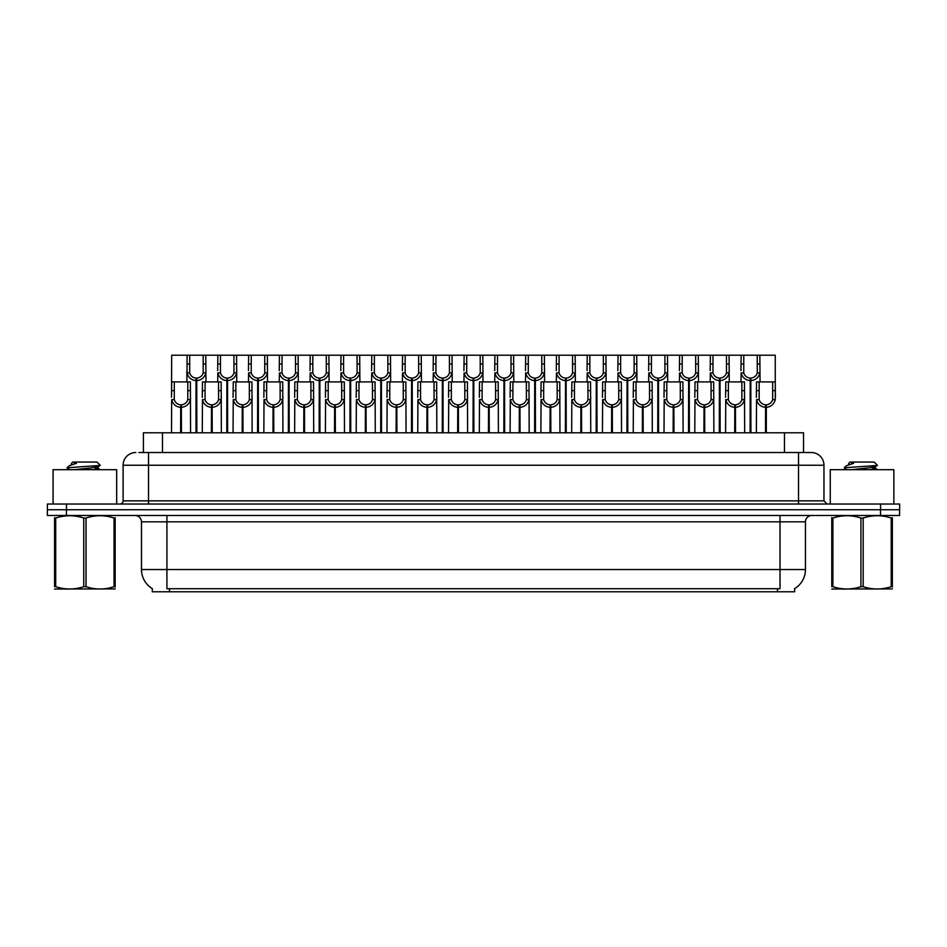 <?xml version="1.0" encoding="UTF-8"?>
<svg xmlns="http://www.w3.org/2000/svg" width="947" height="947" viewBox="0 0 947 947"><rect width="100%" height="100%" fill="white"/><g stroke="black" fill="none" stroke-linecap="round" stroke-linejoin="round"><path stroke-width="1.42" d="M138.913 452.512L148.537 452.512L138.913 452.512L143.399 452.512L143.399 432.791L803.541 432.791L803.541 452.512M794.651 588.632L794.651 591.792L152.289 591.792L152.289 588.632M152.479 588.738A22.255 22.255 0 0 1 141.482 569.538L166.921 569.538L166.921 588.738L780.02 588.738L780.02 569.538L805.459 569.538L805.459 521.833A6.357 6.357 0 0 1 811.816 515.476M141.482 569.538L141.482 521.833C141.103 517.973 138.984 515.855 135.113 515.476M794.462 588.738A22.255 22.255 0 0 0 805.459 569.538M880.568 504.029L880.568 509.746L47.35 509.746L47.35 515.476L66.432 515.476L66.432 509.746L899.65 509.746L899.65 504.029L47.409 504.029L47.409 509.746M899.591 515.476L899.591 509.746L899.591 515.476L66.432 515.476M135.812 452.512A12.725 12.725 0 0 0 123.098 465.237L123.098 500.845A3.184 3.184 0 0 1 119.914 504.029M811.248 452.512A12.725 12.725 0 0 1 823.961 465.237L148.537 465.237L148.537 452.512L811.058 452.512M823.961 465.237L823.961 500.845L827.145 504.029M899.65 504.029L899.65 509.746M148.537 504.029L148.537 500.845L798.522 500.845L798.522 452.512L808.146 452.512M750.095 432.791L750.202 378.102C746.934 377.758 744.792 376.042 743.75 372.917L743.786 355.208L759.849 355.208L760.05 381.913M750.095 380.647C745.348 380.102 742.365 377.533 741.146 372.917L740.968 381.913M740.968 370.644L741.158 355.208L743.786 355.208M750.817 432.791L750.817 378.102C754.084 377.758 756.227 376.042 757.269 372.917L757.233 355.208M750.817 378.102L750.924 432.791M750.202 378.102L750.202 432.791M760.05 370.644L759.873 372.917C758.654 377.533 755.67 380.102 750.924 380.647M759.849 355.208L775.25 355.208L775.262 399.634C774.042 404.251 771.059 406.819 766.312 407.352L766.312 432.791M765.484 432.791L765.59 404.819C762.335 404.476 760.181 402.747 759.139 399.634L759.174 381.913L775.25 381.913L775.439 397.349M765.484 407.352C760.737 406.819 757.754 404.251 756.535 399.634L756.357 432.791M756.357 397.349L756.558 381.913L759.174 381.913M766.206 432.791L766.206 404.819C769.473 404.476 771.616 402.747 772.657 399.634L772.634 381.913M766.206 404.819L766.312 407.352M765.59 404.819L765.59 432.791M116.67 504.029L116.67 469.688L53.079 469.688L53.079 504.029M115.167 588.916L54.583 589.022M115.167 587.093L115.167 586.678C115.167 589.756 115.167 589.756 115.167 586.678L114.042 586.678L114.042 518.045C104.726 514.967 95.387 514.967 85.999 518.045L83.75 518.045C74.446 514.967 65.094 514.967 55.707 518.045L54.583 518.045C54.583 514.967 54.583 514.967 54.583 518.045L54.583 517.63M85.999 518.045L85.999 586.678C95.304 589.756 104.655 589.756 114.042 586.678M85.999 586.678L83.75 586.678L83.75 518.045M115.167 517.63L115.167 518.045C115.167 514.967 115.167 514.967 115.167 518.045L114.042 518.045M69.841 469.688L67.107 468.019M74.328 469.688L91.575 467.854L98.097 466.705L100.287 465.344L96.985 462.053L72.753 462.053L71.664 463.332M100.24 465.451L67.568 467.723M67.107 467.711L69.285 465.675L76.435 463.332L74.34 463.332M115.167 518.045L115.167 586.678M55.707 518.045L55.707 586.678L54.583 586.678L54.583 518.045M55.707 586.678C65.012 589.756 74.363 589.756 83.75 586.678M54.583 586.678C54.583 589.756 54.583 589.756 54.583 586.678M98.097 466.705L98.275 468.528L94.428 467.522M93.291 469.688L98.275 468.528M69.285 465.675L76.435 463.332M893.861 504.029L893.861 469.688L830.259 469.688L830.259 504.029M892.346 588.916L831.774 589.022M892.346 587.093L892.346 586.678C892.346 589.756 892.346 589.756 892.346 586.678L891.222 586.678L891.222 518.045C881.917 514.967 872.578 514.967 863.191 518.045L860.941 518.045C851.625 514.967 842.285 514.967 832.898 518.045L831.774 518.045C831.774 514.967 831.774 514.967 831.774 518.045L831.774 517.63M863.191 518.045L863.191 586.678C872.495 589.756 881.846 589.756 891.222 586.678M863.191 586.678L860.941 586.678L860.941 518.045M892.346 517.63L892.346 518.045C892.346 514.967 892.346 514.967 892.346 518.045L891.222 518.045M847.02 469.688L844.298 468.019M851.519 469.688L868.766 467.854L875.288 466.705L877.467 465.344L874.176 462.053L849.944 462.053L848.855 463.332M877.431 465.451L844.76 467.723M844.298 467.711L846.464 465.675L853.626 463.332L851.531 463.332M892.346 518.045L892.346 586.678M832.898 518.045L832.898 586.678L831.774 586.678L831.774 518.045M832.898 586.678C842.203 589.756 851.554 589.756 860.941 586.678M831.774 586.678C831.774 589.756 831.774 589.756 831.774 586.678M875.288 466.705L875.466 468.528L871.619 467.522M870.482 469.688L875.466 468.528M846.464 465.675L853.626 463.332M719.306 432.791L719.424 378.102C716.157 377.758 714.002 376.042 712.973 372.917L712.996 355.208L729.072 355.208L729.261 381.913M719.306 380.647C714.571 380.102 711.588 377.533 710.357 372.917L710.191 381.913M710.191 370.644L710.38 355.208L712.996 355.208M720.028 432.791L720.028 378.102C723.295 377.758 725.449 376.042 726.479 372.917L726.456 355.208M720.028 378.102L720.146 432.791M719.424 378.102L719.424 432.791M729.261 370.644L729.095 372.917C727.864 377.533 724.881 380.102 720.146 380.647M688.528 432.791L688.635 378.102C685.379 377.758 683.225 376.042 682.183 372.917L682.219 355.208L698.294 355.208L698.484 381.913M688.528 380.647C683.781 380.102 680.798 377.533 679.579 372.917L679.401 381.913M679.401 370.644L679.603 355.208L682.219 355.208M689.25 432.791L689.25 378.102C692.517 377.758 694.66 376.042 695.702 372.917L695.678 355.208M689.25 378.102L689.357 432.791M688.635 378.102L688.635 432.791M698.484 370.644L698.306 372.917C697.087 377.533 694.104 380.102 689.357 380.647M657.751 432.791L657.857 378.102C654.59 377.758 652.436 376.042 651.406 372.917L651.429 355.208L667.505 355.208L667.706 381.913M657.751 380.647C653.004 380.102 650.021 377.533 648.79 372.917L648.624 381.913M648.624 370.644L648.813 355.208L651.429 355.208M658.473 432.791L658.473 378.102C661.728 377.758 663.883 376.042 664.924 372.917L664.889 355.208M658.473 378.102L658.579 432.791M657.857 378.102L657.857 432.791M667.706 370.644L667.528 372.917C666.297 377.533 663.314 380.102 658.579 380.647M626.961 432.791L627.08 378.102C623.813 377.758 621.658 376.042 620.616 372.917L620.652 355.208L636.727 355.208L636.917 381.913M626.961 380.647C622.226 380.102 619.243 377.533 618.012 372.917L617.835 381.913M617.835 370.644L618.036 355.208L620.652 355.208M627.683 432.791L627.683 378.102C630.951 377.758 633.105 376.042 634.135 372.917L634.111 355.208M627.683 378.102L627.79 432.791M627.08 378.102L627.08 432.791M636.917 370.644L636.751 372.917C635.52 377.533 632.537 380.102 627.79 380.647M729.072 355.208L741.158 355.208M698.294 355.208L710.38 355.208M667.505 355.208L679.603 355.208M636.727 355.208L648.813 355.208M734.706 432.791L734.813 404.819C731.546 404.476 729.391 402.747 728.361 399.634L728.385 381.913L744.46 381.913L744.662 432.791M734.706 407.352C729.959 406.819 726.976 404.251 725.745 399.634L725.58 432.791M725.58 397.349L725.769 381.913L728.385 381.913M735.428 432.791L735.428 404.819C738.684 404.476 740.838 402.747 741.88 399.634L741.844 381.913M735.428 404.819L735.535 432.791M734.813 404.819L734.813 432.791M744.662 397.349L744.484 399.634C743.253 404.251 740.27 406.819 735.535 407.352M703.917 432.791L704.035 404.819C700.768 404.476 698.614 402.747 697.572 399.634L697.608 381.913L713.683 381.913L713.872 432.791M703.917 407.352C699.182 406.819 696.199 404.251 694.968 399.634L694.79 432.791M694.79 397.349L694.991 381.913L697.608 381.913M704.639 432.791L704.639 404.819C707.906 404.476 710.061 402.747 711.09 399.634L711.067 381.913M704.639 404.819L704.746 432.791M704.035 404.819L704.035 432.791M713.872 397.349L713.707 399.634C712.475 404.251 709.492 406.819 704.746 407.352M673.139 432.791L673.246 404.819C669.979 404.476 667.836 402.747 666.795 399.634L666.83 381.913L682.894 381.913L683.095 432.791M673.139 407.352C668.393 406.819 665.41 404.251 664.19 399.634L664.013 432.791M664.013 397.349L664.202 381.913L666.83 381.913M673.862 432.791L673.862 404.819C677.129 404.476 679.271 402.747 680.313 399.634L680.277 381.913M673.862 404.819L673.968 432.791M673.246 404.819L673.246 432.791M683.095 397.349L682.917 399.634C681.698 404.251 678.715 406.819 673.968 407.352M642.35 432.791L642.468 404.819C639.201 404.476 637.047 402.747 636.017 399.634L636.041 381.913L652.116 381.913L652.305 432.791M642.35 407.352C637.615 406.819 634.632 404.251 633.401 399.634L633.235 432.791M633.235 397.349L633.425 381.913L636.041 381.913M643.072 432.791L643.072 404.819C646.339 404.476 648.494 402.747 649.524 399.634L649.5 381.913M643.072 404.819L643.191 432.791M642.468 404.819L642.468 432.791M652.305 397.349L652.14 399.634C650.909 404.251 647.926 406.819 643.191 407.352M611.573 432.791L611.679 404.819C608.424 404.476 606.269 402.747 605.228 399.634L605.263 381.913L621.339 381.913L621.528 432.791M611.573 407.352C606.826 406.819 603.843 404.251 602.623 399.634L602.446 432.791M602.446 397.349L602.647 381.913L605.263 381.913M612.295 432.791L612.295 404.819C615.562 404.476 617.704 402.747 618.746 399.634L618.722 381.913M612.295 404.819L612.401 432.791M611.679 404.819L611.679 432.791M621.528 397.349L621.35 399.634C620.131 404.251 617.148 406.819 612.401 407.352M580.795 432.791L580.902 404.819C577.634 404.476 575.48 402.747 574.45 399.634L574.474 381.913L590.549 381.913L590.75 432.791M580.795 407.352C576.048 406.819 573.065 404.251 571.834 399.634L571.668 432.791M571.668 397.349L571.858 381.913L574.474 381.913M581.517 432.791L581.517 404.819C584.773 404.476 586.927 402.747 587.969 399.634L587.933 381.913M581.517 404.819L581.624 432.791M580.902 404.819L580.902 432.791M590.75 397.349L590.573 399.634C589.342 404.251 586.359 406.819 581.624 407.352M550.006 432.791L550.124 404.819C546.857 404.476 544.703 402.747 543.661 399.634L543.696 381.913L559.772 381.913L559.961 432.791M550.006 407.352C545.271 406.819 542.288 404.251 541.057 399.634L540.879 432.791M540.879 397.349L541.08 381.913L543.696 381.913M550.728 432.791L550.728 404.819C553.995 404.476 556.149 402.747 557.179 399.634L557.156 381.913M550.728 404.819L550.834 432.791M550.124 404.819L550.124 432.791M559.961 397.349L559.795 399.634C558.564 404.251 555.581 406.819 550.834 407.352M519.228 432.791L519.335 404.819C516.068 404.476 513.925 402.747 512.883 399.634L512.919 381.913L528.982 381.913L529.184 432.791M519.228 407.352C514.481 406.819 511.498 404.251 510.279 399.634L510.102 432.791M510.102 397.349L510.291 381.913L512.919 381.913M519.95 432.791L519.95 404.819C523.218 404.476 525.36 402.747 526.402 399.634L526.366 381.913M519.95 404.819L520.057 432.791M519.335 404.819L519.335 432.791M529.184 397.349L529.006 399.634C527.787 404.251 524.804 406.819 520.057 407.352M488.439 432.791L488.557 404.819C485.29 404.476 483.136 402.747 482.106 399.634L482.13 381.913L498.205 381.913L498.394 432.791M488.439 407.352C483.704 406.819 480.721 404.251 479.49 399.634L479.324 432.791M479.324 397.349L479.513 381.913L482.13 381.913M489.161 432.791L489.161 404.819C492.428 404.476 494.583 402.747 495.612 399.634L495.589 381.913M489.161 404.819L489.279 432.791M488.557 404.819L488.557 432.791M498.394 397.349L498.229 399.634C496.997 404.251 494.014 406.819 489.279 407.352M457.661 432.791L457.768 404.819C454.513 404.476 452.358 402.747 451.317 399.634L451.352 381.913L467.427 381.913L467.617 432.791M457.661 407.352C452.915 406.819 449.932 404.251 448.712 399.634L448.535 432.791M448.535 397.349L448.736 381.913L451.352 381.913M458.384 432.791L458.384 404.819C461.651 404.476 463.793 402.747 464.835 399.634L464.799 381.913M458.384 404.819L458.49 432.791M457.768 404.819L457.768 432.791M467.617 397.349L467.439 399.634C466.22 404.251 463.237 406.819 458.49 407.352M426.884 432.791L426.99 404.819C423.723 404.476 421.569 402.747 420.539 399.634L420.563 381.913L436.638 381.913L436.839 432.791M426.884 407.352C422.137 406.819 419.154 404.251 417.923 399.634L417.757 432.791M417.757 397.349L417.947 381.913L420.563 381.913M427.594 432.791L427.594 404.819C430.861 404.476 433.016 402.747 434.057 399.634L434.022 381.913M427.594 404.819L427.713 432.791M426.99 404.819L426.99 432.791M436.839 397.349L436.662 399.634C435.431 404.251 432.448 406.819 427.713 407.352M396.095 432.791L396.213 404.819C392.946 404.476 390.791 402.747 389.75 399.634L389.785 381.913L405.861 381.913L406.05 432.791M396.095 407.352C391.36 406.819 388.377 404.251 387.145 399.634L386.968 432.791M386.968 397.349L387.169 381.913L389.785 381.913M396.817 432.791L396.817 404.819C400.084 404.476 402.238 402.747 403.268 399.634L403.244 381.913M396.817 404.819L396.923 432.791M396.213 404.819L396.213 432.791M406.05 397.349L405.884 399.634C404.653 404.251 401.67 406.819 396.923 407.352M365.317 432.791L365.424 404.819C362.156 404.476 360.014 402.747 358.972 399.634L359.008 381.913L375.071 381.913L375.272 432.791M365.317 407.352C360.57 406.819 357.587 404.251 356.368 399.634L356.19 432.791M356.19 397.349L356.38 381.913L359.008 381.913M366.039 432.791L366.039 404.819C369.306 404.476 371.449 402.747 372.491 399.634L372.455 381.913M366.039 404.819L366.146 432.791M365.424 404.819L365.424 432.791M375.272 397.349L375.095 399.634C373.876 404.251 370.893 406.819 366.146 407.352M334.528 432.791L334.646 404.819C331.379 404.476 329.225 402.747 328.195 399.634L328.218 381.913L344.294 381.913L344.483 432.791M334.528 407.352C329.793 406.819 326.81 404.251 325.579 399.634L325.413 432.791M325.413 397.349L325.602 381.913L328.218 381.913M335.25 432.791L335.25 404.819C338.517 404.476 340.671 402.747 341.701 399.634L341.678 381.913M335.25 404.819L335.368 432.791M334.646 404.819L334.646 432.791M344.483 397.349L344.317 399.634C343.086 404.251 340.103 406.819 335.368 407.352M303.75 432.791L303.857 404.819C300.59 404.476 298.447 402.747 297.405 399.634L297.441 381.913L313.516 381.913L313.706 432.791M303.75 407.352C299.003 406.819 296.02 404.251 294.801 399.634L294.624 432.791M294.624 397.349L294.825 381.913L297.441 381.913M304.472 432.791L304.472 404.819C307.739 404.476 309.882 402.747 310.924 399.634L310.888 381.913M304.472 404.819L304.579 432.791M303.857 404.819L303.857 432.791M313.706 397.349L313.528 399.634C312.309 404.251 309.326 406.819 304.579 407.352M272.973 432.791L273.079 404.819C269.812 404.476 267.658 402.747 266.628 399.634L266.652 381.913L282.727 381.913L282.928 432.791M272.973 407.352C268.226 406.819 265.243 404.251 264.012 399.634L263.846 432.791M263.846 397.349L264.035 381.913L266.652 381.913M273.683 432.791L273.683 404.819C276.95 404.476 279.105 402.747 280.146 399.634L280.111 381.913M273.683 404.819L273.801 432.791M273.079 404.819L273.079 432.791M282.928 397.349L282.751 399.634C281.519 404.251 278.536 406.819 273.801 407.352M242.183 432.791L242.302 404.819C239.035 404.476 236.88 402.747 235.839 399.634L235.874 381.913L251.949 381.913L252.139 432.791M242.183 407.352C237.448 406.819 234.465 404.251 233.234 399.634L233.057 432.791M233.057 397.349L233.258 381.913L235.874 381.913M242.905 432.791L242.905 404.819C246.173 404.476 248.327 402.747 249.357 399.634L249.333 381.913M242.905 404.819L243.012 432.791M242.302 404.819L242.302 432.791M252.139 397.349L251.973 399.634C250.742 404.251 247.759 406.819 243.012 407.352M211.406 432.791L211.512 404.819C208.245 404.476 206.103 402.747 205.061 399.634L205.097 381.913L221.16 381.913L221.361 432.791M211.406 407.352C206.659 406.819 203.676 404.251 202.457 399.634L202.279 432.791M202.279 397.349L202.469 381.913L205.097 381.913M212.128 432.791L212.128 404.819C215.383 404.476 217.538 402.747 218.579 399.634L218.544 381.913M212.128 404.819L212.235 432.791M211.512 404.819L211.512 432.791M221.361 397.349L221.184 399.634C219.964 404.251 216.981 406.819 212.235 407.352M180.617 432.791L180.735 404.819C177.468 404.476 175.313 402.747 174.284 399.634L174.307 381.913L190.383 381.913L190.572 432.791M180.617 407.352C175.882 406.819 172.899 404.251 171.667 399.634L171.502 432.791M196.017 432.791L196.017 380.647C191.27 380.102 188.287 377.533 187.056 372.917L187.08 355.208L171.691 355.208L171.502 397.349L171.691 381.913L174.307 381.913M181.339 432.791L181.339 404.819C184.606 404.476 186.76 402.747 187.79 399.634L187.766 381.913M181.339 404.819L181.457 432.791M180.735 404.819L180.735 432.791M190.572 397.349L190.406 399.634C189.175 404.251 186.192 406.819 181.457 407.352M596.184 432.791L596.29 378.102C593.023 377.758 590.881 376.042 589.839 372.917L589.874 355.208L605.938 355.208L606.139 381.913M596.184 380.647C591.437 380.102 588.454 377.533 587.235 372.917L587.057 381.913M587.057 370.644L587.247 355.208L589.874 355.208M596.906 432.791L596.906 378.102C600.173 377.758 602.316 376.042 603.357 372.917L603.322 355.208M596.906 378.102L597.012 432.791M596.29 378.102L596.29 432.791M606.139 370.644L605.962 372.917C604.742 377.533 601.759 380.102 597.012 380.647M565.395 432.791L565.513 378.102C562.246 377.758 560.091 376.042 559.061 372.917L559.085 355.208L575.16 355.208L575.35 381.913M565.395 380.647C560.66 380.102 557.676 377.533 556.445 372.917L556.28 381.913M556.28 370.644L556.469 355.208L559.085 355.208M566.117 432.791L566.117 378.102C569.384 377.758 571.538 376.042 572.568 372.917L572.544 355.208M566.117 378.102L566.235 432.791M565.513 378.102L565.513 432.791M575.35 370.644L575.184 372.917C573.953 377.533 570.97 380.102 566.235 380.647M534.617 432.791L534.724 378.102C531.468 377.758 529.314 376.042 528.272 372.917L528.308 355.208L544.383 355.208L544.572 381.913M534.617 380.647C529.87 380.102 526.887 377.533 525.668 372.917L525.49 381.913M525.49 370.644L525.692 355.208L528.308 355.208M535.339 432.791L535.339 378.102C538.606 377.758 540.749 376.042 541.791 372.917L541.755 355.208M535.339 378.102L535.446 432.791M534.724 378.102L534.724 432.791M544.572 370.644L544.395 372.917C543.176 377.533 540.192 380.102 535.446 380.647M503.84 432.791L503.946 378.102C500.679 377.758 498.524 376.042 497.495 372.917L497.518 355.208L513.594 355.208L513.795 381.913M503.84 380.647C499.093 380.102 496.11 377.533 494.879 372.917L494.713 381.913M494.713 370.644L494.902 355.208L497.518 355.208M504.55 432.791L504.55 378.102C507.817 377.758 509.971 376.042 511.013 372.917L510.978 355.208M504.55 378.102L504.668 432.791M503.946 378.102L503.946 432.791M513.795 370.644L513.617 372.917C512.386 377.533 509.403 380.102 504.668 380.647M605.938 355.208L618.036 355.208M575.16 355.208L587.247 355.208M544.383 355.208L556.469 355.208M513.594 355.208L525.692 355.208M473.05 432.791L473.169 378.102C469.901 377.758 467.747 376.042 466.705 372.917L466.741 355.208L482.816 355.208L483.006 381.913M473.05 380.647C468.315 380.102 465.332 377.533 464.101 372.917L463.923 381.913M463.923 370.644L464.125 355.208L466.741 355.208M473.772 432.791L473.772 378.102C477.039 377.758 479.194 376.042 480.224 372.917L480.2 355.208M473.772 378.102L473.879 432.791M473.169 378.102L473.169 432.791M483.006 370.644L482.84 372.917C481.609 377.533 478.626 380.102 473.879 380.647M442.273 432.791L442.379 378.102C439.112 377.758 436.969 376.042 435.928 372.917L435.963 355.208L452.027 355.208L452.228 381.913M442.273 380.647C437.526 380.102 434.543 377.533 433.324 372.917L433.146 381.913M433.146 370.644L433.335 355.208L435.963 355.208M442.995 432.791L442.995 378.102C446.262 377.758 448.405 376.042 449.446 372.917L449.411 355.208M442.995 378.102L443.101 432.791M442.379 378.102L442.379 432.791M452.228 370.644L452.05 372.917C450.831 377.533 447.848 380.102 443.101 380.647M411.483 432.791L411.602 378.102C408.335 377.758 406.18 376.042 405.15 372.917L405.174 355.208L421.249 355.208L421.439 381.913M411.483 380.647C406.748 380.102 403.765 377.533 402.534 372.917L402.368 381.913M402.368 370.644L402.558 355.208L405.174 355.208M412.205 432.791L412.205 378.102C415.473 377.758 417.627 376.042 418.657 372.917L418.633 355.208M412.205 378.102L412.324 432.791M411.602 378.102L411.602 432.791M421.439 370.644L421.273 372.917C420.042 377.533 417.059 380.102 412.324 380.647M380.706 432.791L380.812 378.102C377.545 377.758 375.403 376.042 374.361 372.917L374.396 355.208L390.472 355.208L390.661 381.913M380.706 380.647C375.959 380.102 372.976 377.533 371.757 372.917L371.579 381.913M371.579 370.644L371.78 355.208L374.396 355.208M381.428 432.791L381.428 378.102C384.695 377.758 386.838 376.042 387.879 372.917L387.844 355.208M381.428 378.102L381.534 432.791M380.812 378.102L380.812 432.791M390.661 370.644L390.484 372.917C389.264 377.533 386.281 380.102 381.534 380.647M349.928 432.791L350.035 378.102C346.768 377.758 344.613 376.042 343.583 372.917L343.607 355.208L359.682 355.208L359.884 381.913M349.928 380.647C345.182 380.102 342.198 377.533 340.967 372.917L340.802 381.913M340.802 370.644L340.991 355.208L343.607 355.208M350.639 432.791L350.639 378.102C353.906 377.758 356.06 376.042 357.102 372.917L357.066 355.208M350.639 378.102L350.757 432.791M350.035 378.102L350.035 432.791M359.884 370.644L359.706 372.917C358.475 377.533 355.492 380.102 350.757 380.647M319.139 432.791L319.257 378.102C315.99 377.758 313.836 376.042 312.794 372.917L312.83 355.208L328.905 355.208L329.094 381.913M319.139 380.647C314.404 380.102 311.421 377.533 310.19 372.917L310.012 381.913M310.012 370.644L310.214 355.208L312.83 355.208M319.861 432.791L319.861 378.102C323.128 377.758 325.283 376.042 326.313 372.917L326.289 355.208M319.861 378.102L319.968 432.791M319.257 378.102L319.257 432.791M329.094 370.644L328.929 372.917C327.698 377.533 324.714 380.102 319.968 380.647M482.816 355.208L494.902 355.208M452.027 355.208L464.125 355.208M421.249 355.208L433.335 355.208M390.472 355.208L402.558 355.208M359.682 355.208L371.78 355.208M328.905 355.208L340.991 355.208M288.362 432.791L288.468 378.102C285.201 377.758 283.058 376.042 282.017 372.917L282.052 355.208L298.116 355.208L298.317 381.913M288.362 380.647C283.615 380.102 280.632 377.533 279.412 372.917L279.235 381.913M279.235 370.644L279.424 355.208L282.052 355.208M289.084 432.791L289.084 378.102C292.351 377.758 294.493 376.042 295.535 372.917L295.5 355.208M289.084 378.102L289.19 432.791M288.468 378.102L288.468 432.791M298.317 370.644L298.139 372.917C296.92 377.533 293.937 380.102 289.19 380.647M257.572 432.791L257.691 378.102C254.423 377.758 252.269 376.042 251.239 372.917L251.263 355.208L267.338 355.208L267.528 381.913M257.572 380.647C252.837 380.102 249.854 377.533 248.623 372.917L248.457 381.913M248.457 370.644L248.647 355.208L251.263 355.208M258.294 432.791L258.294 378.102C261.561 377.758 263.716 376.042 264.746 372.917L264.722 355.208M258.294 378.102L258.413 432.791M257.691 378.102L257.691 432.791M267.528 370.644L267.362 372.917C266.131 377.533 263.148 380.102 258.413 380.647M226.795 432.791L226.901 378.102C223.634 377.758 221.491 376.042 220.45 372.917L220.485 355.208L236.561 355.208L236.75 381.913M226.795 380.647C222.048 380.102 219.065 377.533 217.846 372.917L217.668 381.913M217.668 370.644L217.869 355.208L220.485 355.208M227.517 432.791L227.517 378.102C230.784 377.758 232.926 376.042 233.968 372.917L233.933 355.208M227.517 378.102L227.623 432.791M226.901 378.102L226.901 432.791M236.75 370.644L236.572 372.917C235.353 377.533 232.37 380.102 227.623 380.647M196.017 380.647L196.124 378.102C192.857 377.758 190.702 376.042 189.672 372.917L189.696 355.208L205.771 355.208L205.973 381.913M186.89 370.644L186.89 381.913M196.727 432.791L196.727 378.102C199.995 377.758 202.149 376.042 203.191 372.917L203.155 355.208M196.727 378.102L196.846 432.791M196.124 378.102L196.124 432.791M205.973 370.644L205.795 372.917C204.564 377.533 201.581 380.102 196.846 380.647M189.696 355.208L187.08 355.208M298.116 355.208L310.214 355.208M267.338 355.208L279.424 355.208M236.561 355.208L248.647 355.208M205.771 355.208L217.869 355.208M777.475 591.792L777.475 588.632M169.466 591.792L169.466 588.632M162.482 452.512L162.482 432.791M784.459 452.512L784.459 432.791M780.02 515.476L780.02 521.833L141.482 521.833M805.459 521.833L780.02 521.833L780.02 569.538L166.921 569.538L166.921 515.476M880.509 515.476L880.509 509.746M123.098 500.845L148.537 500.845L148.537 465.237L123.098 465.237M66.491 504.029L66.491 509.746M798.522 504.029L798.522 500.845L823.961 500.845M743.786 363.932L741.158 363.932M743.75 372.917L741.146 372.917M759.873 372.917L757.269 372.917M759.849 363.932L757.233 363.932M759.174 390.638L756.558 390.638M759.139 399.634L756.535 399.634M775.262 399.634L772.657 399.634M775.25 390.638L772.634 390.638M712.996 363.932L710.38 363.932M712.973 372.917L710.357 372.917M729.095 372.917L726.479 372.917M729.072 363.932L726.456 363.932M682.219 363.932L679.603 363.932M682.183 372.917L679.579 372.917M698.306 372.917L695.702 372.917M698.294 363.932L695.678 363.932M651.429 363.932L648.813 363.932M651.406 372.917L648.79 372.917M667.528 372.917L664.924 372.917M667.505 363.932L664.889 363.932M620.652 363.932L618.036 363.932M620.616 372.917L618.012 372.917M636.751 372.917L634.135 372.917M636.727 363.932L634.111 363.932M728.385 390.638L725.769 390.638M728.361 399.634L725.745 399.634M744.484 399.634L741.88 399.634M744.46 390.638L741.844 390.638M697.608 390.638L694.991 390.638M697.572 399.634L694.968 399.634M713.707 399.634L711.09 399.634M713.683 390.638L711.067 390.638M666.83 390.638L664.202 390.638M666.795 399.634L664.19 399.634M682.917 399.634L680.313 399.634M682.894 390.638L680.277 390.638M636.041 390.638L633.425 390.638M636.017 399.634L633.401 399.634M652.14 399.634L649.524 399.634M652.116 390.638L649.5 390.638M605.263 390.638L602.647 390.638M605.228 399.634L602.623 399.634M621.35 399.634L618.746 399.634M621.339 390.638L618.722 390.638M574.474 390.638L571.858 390.638M574.45 399.634L571.834 399.634M590.573 399.634L587.969 399.634M590.549 390.638L587.933 390.638M543.696 390.638L541.08 390.638M543.661 399.634L541.057 399.634M559.795 399.634L557.179 399.634M559.772 390.638L557.156 390.638M512.919 390.638L510.291 390.638M512.883 399.634L510.279 399.634M529.006 399.634L526.402 399.634M528.982 390.638L526.366 390.638M482.13 390.638L479.513 390.638M482.106 399.634L479.49 399.634M498.229 399.634L495.612 399.634M498.205 390.638L495.589 390.638M451.352 390.638L448.736 390.638M451.317 399.634L448.712 399.634M467.439 399.634L464.835 399.634M467.427 390.638L464.799 390.638M420.563 390.638L417.947 390.638M420.539 399.634L417.923 399.634M436.662 399.634L434.057 399.634M436.638 390.638L434.022 390.638M389.785 390.638L387.169 390.638M389.75 399.634L387.145 399.634M405.884 399.634L403.268 399.634M405.861 390.638L403.244 390.638M359.008 390.638L356.38 390.638M358.972 399.634L356.368 399.634M375.095 399.634L372.491 399.634M375.071 390.638L372.455 390.638M328.218 390.638L325.602 390.638M328.195 399.634L325.579 399.634M344.317 399.634L341.701 399.634M344.294 390.638L341.678 390.638M297.441 390.638L294.825 390.638M297.405 399.634L294.801 399.634M313.528 399.634L310.924 399.634M313.516 390.638L310.888 390.638M266.652 390.638L264.035 390.638M266.628 399.634L264.012 399.634M282.751 399.634L280.146 399.634M282.727 390.638L280.111 390.638M235.874 390.638L233.258 390.638M235.839 399.634L233.234 399.634M251.973 399.634L249.357 399.634M251.949 390.638L249.333 390.638M205.097 390.638L202.469 390.638M205.061 399.634L202.457 399.634M221.184 399.634L218.579 399.634M221.16 390.638L218.544 390.638M174.307 390.638L171.691 390.638M174.284 399.634L171.667 399.634M190.406 399.634L187.79 399.634M190.383 390.638L187.766 390.638M589.874 363.932L587.247 363.932M589.839 372.917L587.235 372.917M605.962 372.917L603.357 372.917M605.938 363.932L603.322 363.932M559.085 363.932L556.469 363.932M559.061 372.917L556.445 372.917M575.184 372.917L572.568 372.917M575.16 363.932L572.544 363.932M528.308 363.932L525.692 363.932M528.272 372.917L525.668 372.917M544.395 372.917L541.791 372.917M544.383 363.932L541.755 363.932M497.518 363.932L494.902 363.932M497.495 372.917L494.879 372.917M513.617 372.917L511.013 372.917M513.594 363.932L510.978 363.932M466.741 363.932L464.125 363.932M466.705 372.917L464.101 372.917M482.84 372.917L480.224 372.917M482.816 363.932L480.2 363.932M435.963 363.932L433.335 363.932M435.928 372.917L433.324 372.917M452.05 372.917L449.446 372.917M452.027 363.932L449.411 363.932M405.174 363.932L402.558 363.932M405.15 372.917L402.534 372.917M421.273 372.917L418.657 372.917M421.249 363.932L418.633 363.932M374.396 363.932L371.78 363.932M374.361 372.917L371.757 372.917M390.484 372.917L387.879 372.917M390.472 363.932L387.844 363.932M343.607 363.932L340.991 363.932M343.583 372.917L340.967 372.917M359.706 372.917L357.102 372.917M359.682 363.932L357.066 363.932M312.83 363.932L310.214 363.932M312.794 372.917L310.19 372.917M328.929 372.917L326.313 372.917M328.905 363.932L326.289 363.932M282.052 363.932L279.424 363.932M282.017 372.917L279.412 372.917M298.139 372.917L295.535 372.917M298.116 363.932L295.5 363.932M251.263 363.932L248.647 363.932M251.239 372.917L248.623 372.917M267.362 372.917L264.746 372.917M267.338 363.932L264.722 363.932M220.485 363.932L217.869 363.932M220.45 372.917L217.846 372.917M236.572 372.917L233.968 372.917M236.561 363.932L233.933 363.932M189.696 363.932L187.08 363.932M189.672 372.917L187.056 372.917M205.795 372.917L203.191 372.917M205.771 363.932L203.155 363.932M67.651 588.845L66.941 589.247M71.475 463.332L71.475 464.492M98.097 468.327L100.418 469.688M844.831 588.845L844.132 589.247M848.666 463.332L848.666 464.492M875.288 468.327L877.609 469.688"/></g></svg>
